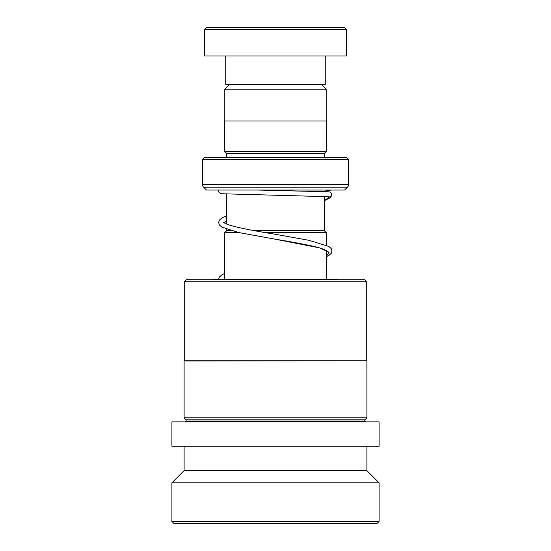 <?xml version="1.0" encoding="UTF-8"?>
<svg xmlns="http://www.w3.org/2000/svg" width="551" height="551" viewBox="0 0 551 551"><rect width="100%" height="100%" fill="white"/><g stroke="black" fill="none" stroke-linecap="round" stroke-linejoin="round"><path stroke-width="0.83" d="M229.595 84.42L224.801 89.214L326.199 89.214L321.405 84.42M326.199 120.979L326.199 89.214M224.801 120.979L224.801 89.214M324.25 230.662L324.25 196.452M226.75 230.662L226.75 229.306M226.75 224.092L226.75 194.11M239.354 232.694L224.684 232.694L226.716 230.662L231.096 230.662M254.252 230.662L324.284 230.662L326.316 232.694L265.871 232.694M326.316 279.205L326.316 250.622M326.316 245.147L326.316 232.694M224.684 279.205L224.684 232.694M328.306 190.04A4.064 4.064 0 0 0 325.104 191.603M226.716 157.538A2.032 2.032 0 0 0 226.75 157.131L226.75 153.481L324.25 153.481L326.275 151.449L326.275 120.979L224.725 120.979L224.725 151.449L326.275 151.449M226.75 153.481L224.725 151.449M226.75 157.131L324.25 157.131L324.25 153.481M324.25 157.131A2.032 2.032 0 0 0 324.284 157.538M202.382 184.296L348.618 184.296L348.618 159.57L346.586 157.538L204.414 157.538L202.382 159.57L202.382 184.296A4.064 4.064 0 0 0 203.567 187.168L206.439 190.04L344.561 190.04L347.433 187.168L203.567 187.168M348.618 184.296A4.064 4.064 0 0 1 347.433 187.168M348.618 159.57L202.382 159.57M206.439 27.55L344.561 27.55L346.586 29.582L204.414 29.582L206.439 27.55M325.262 55.988L325.262 84.42L225.738 84.42L225.738 55.988M346.586 29.582L346.586 55.988L204.414 55.988L204.414 29.582M184.261 281.747L186.293 279.715L364.707 279.715L366.739 281.747L184.261 281.747L184.261 360.802L366.739 360.802L366.739 281.747M186.135 419.862L364.865 419.862L364.865 421.081L186.135 421.081L186.135 419.862L184.103 417.83L184.103 360.96L366.739 360.802M184.103 417.83L366.897 417.83L366.897 360.96M372.111 446.269L379.088 446.269L379.088 421.894L171.912 421.894L171.912 446.269L372.111 446.269M171.912 521.418L379.088 521.418L377.056 523.45L173.944 523.45L171.912 521.418L171.912 482.828L184.103 470.644L366.897 470.644L366.897 446.269M171.912 482.828L379.088 482.828L366.897 470.644M337.446 279.715L337.446 279.205L213.554 279.205L213.554 279.715M331.64 193.422L331.351 196.08L329.484 196.962L328.41 196.714M328.231 190.04A2.438 2.431 90 0 0 330.71 190.04M329.484 196.962L324.25 200.598M327.17 251.318L326.337 250.636C324.202 249.279 319.711 247.792 312.851 246.18C302.341 243.859 289.771 241.531 275.142 239.196L319.628 247.888L329.043 252.227L326.316 256.573M364.865 419.862L366.897 417.83M186.135 421.081L185.322 421.894M379.088 521.418L379.088 482.828M184.103 470.644L184.103 446.269M364.865 421.081L365.678 421.894M326.316 256.787L328.954 255.423L331.247 253.295L331.964 250.905L331.227 248.611L328.878 246.469L308.76 240.27L275.59 234.32C260.01 231.854 246.855 229.388 236.124 226.929C230.091 225.435 226.124 224.071 224.223 222.838L223.43 222.177M223.796 222.528L226.75 220.972M326.316 251.318L326.805 250.967M224.064 279.205L224.684 278.82M328.527 196.707L221.151 193.725L219.126 192.657L218.678 191.631L218.912 190.04M331.661 193.456L329.787 191.996L328.286 191.796L257.572 190.04M329.911 190.336L326.075 190.708M226.75 215.758L221.571 218.127L219.381 220.173L218.637 222.556L219.401 224.932L221.647 226.984L238.321 232.46L275.142 239.196M224.684 273.413L221.571 274.997L219.374 277.05L218.637 279.205M331.351 196.08L329.677 198.029L324.25 200.729"/></g></svg>
